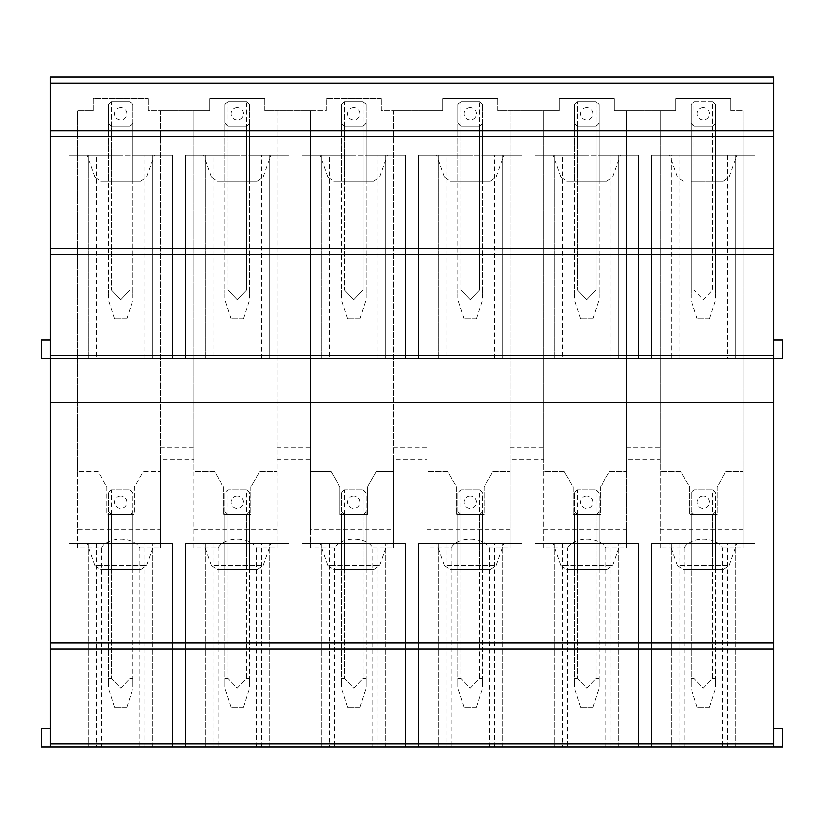 <?xml version="1.0" encoding="UTF-8"?>
<svg xmlns="http://www.w3.org/2000/svg" width="824" height="824" viewBox="0 0 824 824"><rect width="100%" height="100%" fill="white"/><g stroke="black" fill="none" stroke-linecap="round" stroke-linejoin="round"><path stroke-width="0.62" stroke-dasharray="4.12 3.09" d="M50.377 728.519L50.377 746.863L50.377 728.519L41.2 728.519L41.2 746.863L50.377 746.863L50.377 77.137L773.623 77.137L773.623 746.863L773.623 728.519L773.623 746.863L782.8 746.863L782.8 728.519L773.623 728.519M50.377 340.137L50.377 358.481L50.377 340.137L41.2 340.137L41.2 358.481L773.623 358.481L773.623 340.137L773.623 358.481L782.8 358.481L782.8 340.137L773.623 340.137M703.284 155.118L736.924 155.118L703.284 155.118M693.633 181.115L723.431 181.115L693.633 181.115M735.245 155.118L755.124 155.118L735.245 155.118L735.245 358.481L755.124 358.481L755.124 155.118L651.454 155.118L755.124 155.118L755.124 358.481L735.245 358.481L735.245 155.118M671.333 155.118L651.454 155.118L671.333 155.118L671.333 358.481L651.454 358.481L755.124 358.481L755.124 155.118L755.124 358.481L651.454 358.481L651.454 155.118L651.454 358.481L671.333 358.481L671.333 155.118M712.461 181.115L691.058 181.115L712.461 181.115L712.461 101.599A15.285 15.285 0 0 1 715.52 104.669L715.52 123.003A15.296 15.296 0 0 1 712.461 126.062L694.117 126.062A15.296 15.296 0 0 1 691.058 123.003L691.058 104.669A15.285 15.285 0 0 1 694.117 101.61L712.461 101.599L712.461 290.048L703.294 299.658L694.117 290.048L691.058 290.048L694.117 290.048L703.284 299.658L712.461 290.048L712.461 181.115M651.454 358.481L651.454 155.118L651.454 358.481M679.017 358.481L679.017 155.118M727.561 155.118L727.561 358.481M562.504 155.118L534.941 155.118L534.941 358.481L534.941 155.118L638.61 155.118L638.61 358.481L638.61 155.118L638.61 358.481L638.61 155.118L618.731 155.118L618.731 358.481L638.61 358.481L534.941 358.481L638.61 358.481L618.731 358.481L618.731 155.118L562.504 155.118L562.504 358.481M445.98 155.118L418.427 155.118L418.427 358.481L418.427 155.118L522.097 155.118L522.097 358.481L522.097 155.118L522.097 358.481L522.097 155.118L502.218 155.118L502.218 358.481L522.097 358.481L418.427 358.481L522.097 358.481L502.218 358.481L502.218 155.118L445.98 155.118L445.98 358.481M329.466 155.118L301.903 155.118L301.903 358.481L301.903 155.118L405.573 155.118L405.573 358.481L405.573 155.118L405.573 358.481L405.573 155.118L385.704 155.118L385.704 358.481L405.573 358.481L301.903 358.481L405.573 358.481L385.704 358.481L385.704 155.118L329.466 155.118L329.466 358.481M212.953 155.118L185.39 155.118L185.39 358.481L185.39 155.118L289.059 155.118L289.059 358.481L289.059 155.118L289.059 358.481L289.059 155.118L269.18 155.118L269.18 358.481L289.059 358.481L185.39 358.481L289.059 358.481L269.18 358.481L269.18 155.118L212.953 155.118L212.953 358.481M96.439 155.118L68.876 155.118L68.876 358.481L68.876 155.118L172.546 155.118L172.546 358.481L172.546 155.118L172.546 358.481L172.546 155.118L152.667 155.118L152.667 358.481L172.546 358.481L68.876 358.481L172.546 358.481L152.667 358.481L152.667 155.118L96.439 155.118L96.439 358.481M611.048 358.481L611.048 155.118M554.82 358.481L554.82 155.118L534.941 155.118L554.82 155.118L554.82 358.481M534.941 358.481L534.941 155.118L534.941 358.481M494.534 358.481L494.534 155.118M438.296 358.481L438.296 155.118L418.427 155.118L438.296 155.118L438.296 358.481M418.427 358.481L418.427 155.118L418.427 358.481M378.02 358.481L378.02 155.118M321.782 358.481L321.782 155.118L301.903 155.118L321.782 155.118L321.782 358.481M301.903 358.481L301.903 155.118L301.903 358.481M261.496 358.481L261.496 155.118M205.269 358.481L205.269 155.118L185.39 155.118L205.269 155.118L205.269 358.481M185.39 358.481L185.39 155.118L185.39 358.481M144.983 358.481L144.983 155.118M88.755 358.481L88.755 155.118L68.876 155.118L88.755 155.118L88.755 358.481M68.876 358.481L68.876 155.118L68.876 358.481M50.377 248.385L773.623 248.385M50.377 746.863L101.445 746.863L101.445 548.073L77.518 548.073L77.518 110.766L93.184 110.776L93.184 98.54L148.238 98.54L93.184 98.54L93.184 110.766L77.518 110.766L77.518 471.637L98.118 471.637L106.945 486.922L106.945 514.444L134.467 514.444L134.467 486.922L143.294 471.637L160.392 471.637L143.294 471.637L134.467 486.922L134.467 514.444L106.945 514.444L106.945 486.922L98.118 471.637L77.518 471.637L77.518 529.739L160.392 529.739L160.392 110.766L148.238 110.776L148.238 98.54L148.238 110.766L160.392 110.766L160.392 459.401L194.031 459.401L194.031 548.073L217.958 548.073C224.725 536.022 249.713 536.043 256.46 548.073L276.905 548.073L276.905 110.766L264.751 110.776L264.751 98.54L264.751 110.766L310.545 110.776L326.222 110.766L326.222 98.54L326.222 110.776L310.545 110.766L310.545 548.073L334.472 548.073C341.239 536.022 366.227 536.043 372.984 548.073L372.984 746.863L334.472 746.863L334.472 548.073M264.751 98.54L209.708 98.54L209.708 110.766L194.031 110.766L209.708 110.776L209.708 98.54L264.751 98.54M194.031 548.073L194.031 471.637L214.631 471.637L223.458 486.922L223.458 514.444L250.98 514.444L250.98 486.922L259.807 471.637L276.905 471.637L259.807 471.637L250.98 486.922L250.98 514.444L223.458 514.444L223.458 486.922L214.631 471.637L194.031 471.637L194.031 110.776L160.392 110.776L194.031 110.766L194.031 459.401M372.984 548.073L393.419 548.073L393.419 110.766L381.265 110.776L381.265 98.54L381.265 110.766L393.419 110.766L393.419 459.401L427.059 459.401L427.059 548.073L450.996 548.073C457.753 536.022 482.74 536.043 489.497 548.073L509.932 548.073L509.932 110.766L497.778 110.776L497.778 98.54L497.778 110.766L509.932 110.766L509.932 459.401L543.572 459.401L543.572 548.073L567.509 548.073C574.266 536.022 599.254 536.043 606.011 548.073L626.456 548.073L626.456 110.766L614.292 110.776L614.292 98.54L614.292 110.766L626.456 110.766L626.456 459.401L660.096 459.401L660.096 548.073L684.023 548.073C690.78 536.022 715.768 536.043 722.524 548.073L722.524 746.863L773.623 746.863M722.524 548.073L742.97 548.073L742.97 110.776L742.97 548.073M730.816 110.766L742.97 110.766L730.816 110.776L730.816 98.54L675.762 98.54L675.762 110.766L660.096 110.766L675.762 110.776L675.762 98.54L730.816 98.54L730.816 110.766M660.096 548.073L660.096 471.637L680.696 471.637L689.523 486.922L689.523 514.444L717.045 514.444L717.045 486.922L725.872 471.637L742.97 471.637L725.872 471.637L717.045 486.922L717.045 514.444L689.523 514.444L689.523 486.922L680.696 471.637L660.096 471.637L660.096 110.776L626.456 110.776L660.096 110.766L660.096 459.401M614.292 98.54L559.249 98.54L559.249 110.766L543.572 110.766L559.249 110.776L559.249 98.54L614.292 98.54M543.572 548.073L543.572 471.637L564.172 471.637L573.01 486.922L573.01 514.444L600.531 514.444L600.531 486.922L609.358 471.637L626.456 471.637L609.358 471.637L600.531 486.922L600.531 514.444L573.01 514.444L573.01 486.922L564.172 471.637L543.572 471.637L543.572 110.776L509.932 110.776L543.572 110.766L543.572 459.401M497.778 98.54L442.735 98.54L442.735 110.766L427.059 110.766L442.735 110.776L442.735 98.54L497.778 98.54M427.059 548.073L427.059 471.637L447.659 471.637L456.486 486.922L456.486 514.444L484.018 514.444L484.018 486.922L492.845 471.637L509.932 471.637L492.845 471.637L484.018 486.922L484.018 514.444L456.486 514.444L456.486 486.922L447.659 471.637L427.059 471.637L427.059 110.776L393.419 110.776L427.059 110.766L427.059 459.401M381.265 98.54L326.222 98.54L381.265 98.54M101.445 548.073C108.212 536.033 133.189 536.043 139.946 548.073L139.946 746.863L101.445 746.863M139.946 746.863L217.958 746.863L217.958 548.073M256.46 548.073L256.46 746.863L217.958 746.863M256.46 746.863L334.472 746.863M372.984 746.863L450.996 746.863L450.996 548.073M489.497 548.073L489.497 746.863L450.996 746.863M489.497 746.863L567.509 746.863L567.509 548.073M606.011 548.073L606.011 746.863L567.509 746.863M606.011 746.863L722.524 746.863M679.017 543.5L651.454 543.5L651.454 746.863L651.454 543.5L671.333 543.5L671.333 746.863L671.333 543.5L651.454 543.5L651.454 746.863L755.124 746.863L735.245 746.863L755.124 746.863L755.124 543.5L679.017 543.5L679.017 746.863M562.504 543.5L534.941 543.5L534.941 746.863L534.941 543.5L554.82 543.5L554.82 746.863L554.82 543.5L534.941 543.5L534.941 746.863L638.61 746.863L618.731 746.863L638.61 746.863L638.61 543.5L562.504 543.5L562.504 746.863M445.98 543.5L418.427 543.5L418.427 746.863L418.427 543.5L438.296 543.5L438.296 746.863L438.296 543.5L418.427 543.5L418.427 746.863L522.097 746.863L502.218 746.863L522.097 746.863L522.097 543.5L445.98 543.5L445.98 746.863M329.466 543.5L301.903 543.5L301.903 746.863L301.903 543.5L321.782 543.5L321.782 746.863L321.782 543.5L301.903 543.5L301.903 746.863L405.573 746.863L385.704 746.863L405.573 746.863L405.573 543.5L329.466 543.5L329.466 746.863M212.953 543.5L185.39 543.5L185.39 746.863L185.39 543.5L205.269 543.5L205.269 746.863L205.269 543.5L185.39 543.5L185.39 746.863L289.059 746.863L269.18 746.863L289.059 746.863L289.059 543.5L212.953 543.5L212.953 746.863M96.439 543.5L68.876 543.5L68.876 746.863L68.876 543.5L88.755 543.5L88.755 746.863L88.755 543.5L68.876 543.5L68.876 746.863L172.546 746.863L152.667 746.863L172.546 746.863L172.546 543.5L96.439 543.5L96.439 746.863M553.131 155.118L586.77 155.118L553.131 155.118L560.866 177.026L612.675 177.026L560.866 177.026L566.634 181.115L606.907 181.115L566.634 181.115M602.9 155.118L620.41 155.118L602.9 155.118M436.617 155.118L470.257 155.118L436.617 155.118L444.352 177.026L496.161 177.026L444.352 177.026L450.12 181.115L490.393 181.115L450.12 181.115M486.387 155.118L503.897 155.118L486.387 155.118M320.103 155.118L353.743 155.118L320.103 155.118L327.839 177.026L379.648 177.026L327.839 177.026L333.607 181.115L373.88 181.115L333.607 181.115M369.873 155.118L387.383 155.118L369.873 155.118M203.59 155.118L237.23 155.118L203.59 155.118L211.325 177.026L263.134 177.026L211.325 177.026L217.093 181.115L257.366 181.115L217.093 181.115M253.359 155.118L270.869 155.118L253.359 155.118M87.076 155.118L120.716 155.118L87.076 155.118L94.811 177.026L146.62 177.026L94.811 177.026L100.569 181.115L140.852 181.115L100.569 181.115M136.835 155.118L154.356 155.118L136.835 155.118M77.518 548.073L77.518 529.739M139.946 548.073L160.392 548.073L160.392 529.739M684.023 548.073L684.023 746.863M660.096 529.739L742.97 529.739M276.905 548.073L276.905 110.766L310.545 110.776L310.545 529.739L393.419 529.739M160.392 459.401L160.392 548.073M276.905 459.401L310.545 459.401M393.419 459.401L393.419 548.073M509.932 459.401L509.932 548.073M626.456 459.401L626.456 548.073M651.454 746.863L651.454 543.5L755.124 543.5L755.124 746.863M735.245 746.863L735.245 543.5L735.245 746.863M727.561 746.863L727.561 543.5M534.941 746.863L534.941 543.5L638.61 543.5L638.61 746.863M618.731 746.863L618.731 543.5L618.731 746.863M611.048 746.863L611.048 543.5M418.427 746.863L418.427 543.5L522.097 543.5L522.097 746.863M502.218 746.863L502.218 543.5L502.218 746.863M494.534 746.863L494.534 543.5M301.903 746.863L301.903 543.5L405.573 543.5L405.573 746.863M385.704 746.863L385.704 543.5L385.704 746.863M378.02 746.863L378.02 543.5M185.39 746.863L185.39 543.5L289.059 543.5L289.059 746.863M269.18 746.863L269.18 543.5L269.18 746.863M261.496 746.863L261.496 543.5M68.876 746.863L68.876 543.5L172.546 543.5L172.546 746.863M152.667 746.863L152.667 543.5L152.667 746.863M144.983 746.863L144.983 543.5M249.456 123.003A15.296 15.296 0 0 1 246.397 126.062L228.052 126.062A15.296 15.296 0 0 1 224.993 123.003L224.993 181.115L228.052 181.115L224.993 181.115L224.993 104.669A15.285 15.285 0 0 1 228.063 101.61L246.386 101.599A15.285 15.285 0 0 1 249.456 104.669L249.456 123.003L246.397 126.062L246.397 181.115L249.456 181.115L228.052 181.115L246.397 181.115L246.397 101.599L228.052 101.599L246.397 101.599L246.397 290.048L237.23 299.658L228.052 290.048L224.993 290.048L228.052 290.048L237.23 299.658L246.397 290.048L246.397 126.062L228.052 126.062L228.052 290.048L228.052 101.599L246.386 101.599A15.285 15.285 0 0 1 249.456 104.669L246.397 101.61L249.456 104.669L249.456 290.048L246.397 290.048L249.456 290.048L249.456 123.003L246.397 126.062L228.052 126.062A15.296 15.296 0 0 1 224.993 123.003L228.052 126.062L228.052 181.115L228.052 101.599L224.993 104.669L224.993 290.048L224.993 104.669L228.052 101.61A15.285 15.285 0 0 0 224.993 104.669L224.993 123.003L228.052 126.062L246.397 126.062A15.296 15.296 0 0 0 249.456 123.003L249.456 181.115L249.456 123.003M160.392 447.164L194.031 447.164M132.942 123.003A15.296 15.296 0 0 1 129.883 126.062L111.539 126.062A15.296 15.296 0 0 1 108.48 123.003L108.48 181.115L111.539 181.115L108.48 181.115L108.48 104.669A15.285 15.285 0 0 1 111.539 101.61L129.873 101.599A15.285 15.285 0 0 1 132.942 104.669L132.942 123.003L129.883 126.062L129.883 181.115L132.942 181.115L111.539 181.115L129.883 181.115L129.883 101.599L111.539 101.599L129.883 101.599L129.883 290.048L120.716 299.658L111.539 290.048L108.48 290.048L111.539 290.048L120.706 299.658L129.883 290.048L129.883 126.062L111.539 126.062L111.539 290.048L111.539 101.599L129.873 101.599A15.285 15.285 0 0 1 132.942 104.669L129.883 101.61L132.942 104.669L132.942 290.048L129.883 290.048L132.942 290.048L132.942 123.003L129.883 126.062L111.539 126.062A15.296 15.296 0 0 1 108.48 123.003L111.539 126.062L111.539 181.115L111.539 101.599L108.48 104.669L108.48 290.048L108.48 104.669L111.539 101.61A15.285 15.285 0 0 0 108.48 104.669L108.48 123.003L111.539 126.062L129.883 126.062A15.296 15.296 0 0 0 132.942 123.003L132.942 181.115L132.942 123.003M691.058 104.669L691.058 123.003L694.117 126.062L694.117 290.048L694.117 101.599L712.451 101.599A15.285 15.285 0 0 1 715.52 104.669L712.461 101.61L715.52 104.669L715.52 290.048L712.461 290.048L715.52 290.048L715.52 123.003L712.461 126.062L694.117 126.062A15.296 15.296 0 0 1 691.058 123.003L691.058 290.048L691.058 104.669L694.107 101.61L694.117 181.115L694.117 126.062L691.058 123.003L691.058 104.669L694.107 101.61A15.285 15.285 0 0 0 691.058 104.669L694.107 101.61L712.451 101.599L715.52 104.669L715.52 123.003L712.461 126.062L694.117 126.062L712.461 126.062A15.296 15.296 0 0 0 715.52 123.003L715.52 104.669M626.456 447.164L660.096 447.164M599.007 123.003A15.296 15.296 0 0 1 595.948 126.062L577.603 126.062A15.296 15.296 0 0 1 574.544 123.003L574.544 181.115L577.603 181.115L574.544 181.115L574.544 104.669A15.285 15.285 0 0 1 577.603 101.61L595.927 101.599A15.285 15.285 0 0 1 599.007 104.669L599.007 123.003L595.948 126.062L595.948 181.115L599.007 181.115L577.603 181.115L595.948 181.115L595.948 101.599L595.948 290.048L586.77 299.658L577.603 290.048L574.544 290.048L577.603 290.048L586.77 299.658L595.948 290.048L595.948 126.062L577.603 126.062L577.603 290.048L577.603 101.599L595.948 101.599L599.007 104.669L595.948 101.61L599.007 104.669L599.007 290.048L595.948 290.048L599.007 290.048L599.007 123.003L595.948 126.062L577.603 126.062A15.296 15.296 0 0 1 574.544 123.003L577.603 126.062L577.603 181.115L577.603 101.599L595.927 101.599L577.603 101.599A15.285 15.285 0 0 0 574.544 104.669L574.544 290.048L574.544 104.669L577.593 101.61L574.544 104.669L574.544 123.003L577.603 126.062L595.948 126.062A15.296 15.296 0 0 0 599.007 123.003L599.007 181.115L599.007 123.003M509.932 447.164L543.572 447.164M482.493 123.003A15.296 15.296 0 0 1 479.434 126.062L461.079 126.062A15.296 15.296 0 0 1 458.02 123.003L458.02 181.115L461.079 181.115L458.02 181.115L458.02 104.669A15.285 15.285 0 0 1 461.09 101.61L479.413 101.599A15.285 15.285 0 0 1 482.493 104.669L482.493 123.003L479.434 126.062L479.434 181.115L482.493 181.115L461.079 181.115L479.434 181.115L479.434 101.599L461.079 101.599L479.434 101.599L479.434 290.048L470.257 299.658L461.079 290.048L458.02 290.048L461.079 290.048L470.257 299.658L479.434 290.048L479.434 126.062L461.079 126.062L461.079 290.048L461.079 101.599L479.413 101.599A15.285 15.285 0 0 1 482.493 104.669L479.434 101.61L482.493 104.669L482.493 290.048L479.434 290.048L482.493 290.048L482.493 123.003L479.434 126.062L461.079 126.062A15.296 15.296 0 0 1 458.02 123.003L461.079 126.062L461.079 181.115L461.079 101.599L458.02 104.669L458.02 290.048L458.02 104.669L461.079 101.61A15.285 15.285 0 0 0 458.02 104.669L458.02 123.003L461.079 126.062L479.434 126.062A15.296 15.296 0 0 0 482.493 123.003L482.493 181.115L482.493 123.003M393.419 447.164L427.059 447.164M393.419 471.637L376.321 471.637L367.494 486.922L367.494 514.444L339.972 514.444L339.972 486.922L331.145 471.637L310.545 471.637L331.145 471.637L339.972 486.922L339.972 514.444L367.494 514.444L367.494 486.922L376.321 471.637L393.419 471.637M365.98 123.003A15.296 15.296 0 0 1 362.921 126.062L344.566 126.062A15.296 15.296 0 0 1 341.507 123.003L341.507 181.115L344.566 181.115L341.507 181.115L341.507 104.669A15.285 15.285 0 0 1 344.576 101.61L362.9 101.599A15.285 15.285 0 0 1 365.98 104.669L365.98 123.003L362.921 126.062L362.921 181.115L365.98 181.115L344.566 181.115L362.921 181.115L362.921 101.599L344.566 101.599L362.921 101.599L362.921 290.048L353.743 299.658L344.566 290.048L341.507 290.048L344.566 290.048L353.743 299.658L362.921 290.048L362.921 126.062L344.566 126.062L344.566 290.048L344.566 101.599L362.9 101.599A15.285 15.285 0 0 1 365.98 104.669L362.921 101.61L365.98 104.669L365.98 290.048L362.921 290.048L365.98 290.048L365.98 123.003L362.921 126.062L344.566 126.062A15.296 15.296 0 0 1 341.507 123.003L344.566 126.062L344.566 181.115L344.566 101.599L341.507 104.669L341.507 290.048L341.507 104.669L344.566 101.61A15.285 15.285 0 0 0 341.507 104.669L341.507 123.003L344.566 126.062L362.921 126.062A15.296 15.296 0 0 0 365.98 123.003L365.98 181.115L365.98 123.003M310.545 548.073L310.545 529.739M276.905 447.164L310.545 447.164M194.031 529.739L276.905 529.739M427.059 529.739L509.932 529.739M543.572 529.739L626.456 529.739M669.644 543.5L703.284 543.5L669.644 543.5L677.38 565.419L729.189 565.419L677.38 565.419L683.148 569.497L723.431 569.497L683.148 569.497M719.414 543.5L736.924 543.5L719.414 543.5M553.131 543.5L586.77 543.5L553.131 543.5L560.866 565.419L612.675 565.419L560.866 565.419L566.634 569.497L606.907 569.497L566.634 569.497M602.9 543.5L620.41 543.5L602.9 543.5M436.617 543.5L470.257 543.5L436.617 543.5L444.352 565.419L496.161 565.419L444.352 565.419L450.12 569.497L490.393 569.497L450.12 569.497M486.387 543.5L503.897 543.5L486.387 543.5M320.103 543.5L353.743 543.5L320.103 543.5L327.839 565.419L379.648 565.419L327.839 565.419L333.607 569.497L373.88 569.497L333.607 569.497M369.873 543.5L387.383 543.5L369.873 543.5M203.59 543.5L237.23 543.5L203.59 543.5L211.325 565.419L263.134 565.419L211.325 565.419L217.093 569.497L257.366 569.497L217.093 569.497M253.359 543.5L270.869 543.5L253.359 543.5M87.076 543.5L120.716 543.5L87.076 543.5L94.811 565.419L146.62 565.419L94.811 565.419L100.569 569.497L140.852 569.497L100.569 569.497M136.835 543.5L154.356 543.5L136.835 543.5M246.397 514.444L228.052 514.444L249.456 514.444L246.397 514.444L246.397 678.43L249.456 678.43L246.397 678.43L237.23 688.04L228.052 678.43L228.052 489.981L246.397 489.981L228.052 489.981L224.993 493.04L224.993 678.43L228.052 678.43L224.993 678.43L224.993 511.385L228.052 514.444L224.993 514.444L228.052 514.444L228.052 569.497L224.993 569.497L246.397 569.497L228.052 569.497L228.052 514.444L228.052 678.43L237.23 688.04L246.397 678.43L246.397 489.981A15.296 15.296 0 0 1 249.456 493.04L249.456 678.43L249.456 511.385L246.397 514.444L228.052 514.444A15.296 15.296 0 0 1 224.993 511.385L224.993 493.04A15.296 15.296 0 0 1 228.052 489.981L246.397 489.981L249.456 493.04L249.456 511.385A15.296 15.296 0 0 1 246.397 514.444L246.397 569.497L249.456 569.497L246.397 569.497L246.397 514.444L228.052 514.444M129.883 514.444L111.539 514.444L132.942 514.444L129.883 514.444L129.883 678.43L132.942 678.43L129.883 678.43L120.716 688.04L111.539 678.43L111.539 489.981L129.883 489.981L111.539 489.981L108.48 493.04L108.48 678.43L111.539 678.43L108.48 678.43L108.48 511.385L111.539 514.444L108.48 514.444L111.539 514.444L111.539 569.497L108.48 569.497L129.883 569.497L111.539 569.497L111.539 514.444L111.539 678.43L120.716 688.04L129.883 678.43L129.883 489.981A15.296 15.296 0 0 1 132.942 493.04L132.942 678.43L132.942 511.385L129.883 514.444L111.539 514.444A15.296 15.296 0 0 1 108.48 511.385L108.48 493.04A15.296 15.296 0 0 1 111.539 489.981L129.883 489.981L132.942 493.04L132.942 511.385A15.296 15.296 0 0 1 129.883 514.444L129.883 569.497L132.942 569.497L129.883 569.497L129.883 514.444L111.539 514.444M712.461 514.444L694.117 514.444L715.52 514.444L712.461 514.444L712.461 678.43L715.52 678.43L712.461 678.43L703.294 688.04L694.117 678.43L694.117 489.981L712.461 489.981L694.117 489.981L691.058 493.04L691.058 678.43L694.117 678.43L691.058 678.43L691.058 511.385L694.117 514.444L691.058 514.444L694.117 514.444L694.117 569.497L691.058 569.497L712.461 569.497L694.117 569.497L694.117 514.444L694.117 678.43L703.294 688.04L712.461 678.43L712.461 489.981A15.296 15.296 0 0 1 715.52 493.04L715.52 678.43L715.52 511.385L712.461 514.444L694.117 514.444A15.296 15.296 0 0 1 691.058 511.385L691.058 493.04A15.296 15.296 0 0 1 694.117 489.981L712.461 489.981L715.52 493.04L715.52 511.385A15.296 15.296 0 0 1 712.461 514.444L712.461 569.497L715.52 569.497L712.461 569.497L712.461 514.444L694.117 514.444M595.948 514.444L577.603 514.444L599.007 514.444L595.948 514.444L595.948 678.43L599.007 678.43L595.948 678.43L586.77 688.04L577.603 678.43L577.603 489.981L595.948 489.981L577.603 489.981L574.544 493.04L574.544 678.43L577.603 678.43L574.544 678.43L574.544 511.385L577.603 514.444L574.544 514.444L577.603 514.444L577.603 569.497L574.544 569.497L595.948 569.497L577.603 569.497L577.603 514.444L577.603 678.43L586.77 688.04L595.948 678.43L595.948 489.981A15.296 15.296 0 0 1 599.007 493.04L599.007 678.43L599.007 511.385L595.948 514.444L577.603 514.444A15.296 15.296 0 0 1 574.544 511.385L574.544 493.04A15.296 15.296 0 0 1 577.603 489.981L595.948 489.981L599.007 493.04L599.007 511.385A15.296 15.296 0 0 1 595.948 514.444L595.948 569.497L599.007 569.497L595.948 569.497L595.948 514.444L577.603 514.444M479.434 514.444L461.079 514.444L482.493 514.444L479.434 514.444L479.434 678.43L482.493 678.43L479.434 678.43L470.257 688.04L461.079 678.43L461.079 489.981L479.434 489.981L461.079 489.981L458.02 493.04L458.02 678.43L461.079 678.43L458.02 678.43L458.02 511.385L461.079 514.444L458.02 514.444L461.079 514.444L461.079 569.497L458.02 569.497L479.434 569.497L461.079 569.497L461.079 514.444L461.079 678.43L470.257 688.04L479.434 678.43L479.434 489.981A15.296 15.296 0 0 1 482.493 493.04L482.493 678.43L482.493 511.385L479.434 514.444L461.079 514.444A15.296 15.296 0 0 1 458.02 511.385L458.02 493.04A15.296 15.296 0 0 1 461.079 489.981L479.434 489.981L482.493 493.04L482.493 511.385A15.296 15.296 0 0 1 479.434 514.444L479.434 569.497L482.493 569.497L479.434 569.497L479.434 514.444L461.079 514.444M362.921 514.444L344.566 514.444L365.98 514.444L362.921 514.444L362.921 678.43L365.98 678.43L362.921 678.43L353.743 688.04L344.566 678.43L344.566 489.981L362.921 489.981L344.566 489.981L341.507 493.04L341.507 678.43L344.566 678.43L341.507 678.43L341.507 511.385L344.566 514.444L341.507 514.444L344.566 514.444L344.566 569.497L341.507 569.497L362.921 569.497L344.566 569.497L344.566 514.444L344.566 678.43L353.743 688.04L362.921 678.43L362.921 489.981A15.296 15.296 0 0 1 365.98 493.04L365.98 678.43L365.98 511.385L362.921 514.444L344.566 514.444A15.296 15.296 0 0 1 341.507 511.385L341.507 493.04A15.296 15.296 0 0 1 344.566 489.981L362.921 489.981L365.98 493.04L365.98 511.385A15.296 15.296 0 0 1 362.921 514.444L362.921 569.497L365.98 569.497L362.921 569.497L362.921 514.444L344.566 514.444M108.48 569.497L108.48 514.444L108.48 569.497M132.942 514.444L132.942 569.497L132.942 514.444M224.993 569.497L224.993 514.444L224.993 569.497M249.456 514.444L249.456 569.497L249.456 514.444M341.507 569.497L341.507 514.444L341.507 569.497M365.98 514.444L365.98 569.497L365.98 514.444M458.02 569.497L458.02 514.444L458.02 569.497M482.493 514.444L482.493 569.497L482.493 514.444M574.544 569.497L574.544 514.444L574.544 569.497M599.007 514.444L599.007 569.497L599.007 514.444M691.058 569.497L691.058 514.444L691.058 569.497M715.52 514.444L715.52 569.497L715.52 514.444M126.577 707.26L114.598 707.26L126.577 707.26M132.942 686.423L132.942 678.43L132.942 686.423M108.48 686.423L108.48 678.43L108.48 686.423M118.986 496.347A6.118 6.118 0 0 1 126.577 500.498A6.118 6.118 0 0 1 122.436 508.089A6.118 6.118 0 0 1 114.845 503.938A6.118 6.118 0 0 1 118.986 496.347M126.577 318.878L114.598 318.878L126.577 318.878M132.942 298.041L132.942 290.048L132.942 298.041M108.48 298.041L108.48 290.048L108.48 298.041M118.986 107.965A6.118 6.118 0 0 1 126.577 112.105A6.118 6.118 0 0 1 122.436 119.696A6.118 6.118 0 0 1 114.845 115.556A6.118 6.118 0 0 1 118.986 107.965M108.48 104.669L111.539 101.61L117.121 101.599L129.873 101.599L132.942 104.669M243.101 707.26L231.111 707.26L243.101 707.26M249.456 686.423L249.456 678.43L249.456 686.423M224.993 686.423L224.993 678.43L224.993 686.423M235.51 496.347A6.118 6.118 0 0 1 243.101 500.498A6.118 6.118 0 0 1 238.95 508.089A6.118 6.118 0 0 1 231.359 503.938A6.118 6.118 0 0 1 235.51 496.347M243.101 318.878L231.111 318.878L243.101 318.878M249.456 298.041L249.456 290.048L249.456 298.041M224.993 298.041L224.993 290.048L224.993 298.041M235.51 107.965A6.118 6.118 0 0 1 243.101 112.105A6.118 6.118 0 0 1 238.95 119.696A6.118 6.118 0 0 1 231.359 115.556A6.118 6.118 0 0 1 235.51 107.965M224.993 104.669L228.052 101.61L233.635 101.599L246.386 101.599L249.456 104.669M359.614 707.26L347.625 707.26L359.614 707.26M365.98 686.423L365.98 678.43L365.98 686.423M341.507 686.423L341.507 678.43L341.507 686.423M352.023 496.347A6.118 6.118 0 0 1 359.614 500.498A6.118 6.118 0 0 1 355.463 508.089A6.118 6.118 0 0 1 347.872 503.938A6.118 6.118 0 0 1 352.023 496.347M359.614 318.878L347.625 318.878L359.614 318.878M365.98 298.041L365.98 290.048L365.98 298.041M341.507 298.041L341.507 290.048L341.507 298.041M352.023 107.965A6.118 6.118 0 0 1 359.614 112.105A6.118 6.118 0 0 1 355.463 119.696A6.118 6.118 0 0 1 347.872 115.556A6.118 6.118 0 0 1 352.023 107.965M341.507 104.669L344.566 101.61L350.149 101.599L362.9 101.599L365.98 104.669M476.128 707.26L464.139 707.26L476.128 707.26M482.493 686.423L482.493 678.43L482.493 686.423M458.02 686.423L458.02 678.43L458.02 686.423M468.537 496.347A6.118 6.118 0 0 1 476.128 500.498A6.118 6.118 0 0 1 471.977 508.089A6.118 6.118 0 0 1 464.386 503.938A6.118 6.118 0 0 1 468.537 496.347M476.128 318.878L464.139 318.878L476.128 318.878M482.493 298.041L482.493 290.048L482.493 298.041M458.02 298.041L458.02 290.048L458.02 298.041M468.537 107.965A6.118 6.118 0 0 1 476.128 112.105A6.118 6.118 0 0 1 471.977 119.696A6.118 6.118 0 0 1 464.386 115.556A6.118 6.118 0 0 1 468.537 107.965M458.02 104.669L461.079 101.61L466.672 101.599L479.413 101.599L482.493 104.669M592.641 707.26L580.652 707.26L592.641 707.26M599.007 686.423L599.007 678.43L599.007 686.423M574.544 686.423L574.544 678.43L574.544 686.423M585.05 496.347A6.118 6.118 0 0 1 592.641 500.498A6.118 6.118 0 0 1 588.49 508.089A6.118 6.118 0 0 1 580.899 503.938A6.118 6.118 0 0 1 585.05 496.347M592.641 318.878L580.652 318.878L592.641 318.878M599.007 298.041L599.007 290.048L599.007 298.041M574.544 298.041L574.544 290.048L574.544 298.041M585.05 107.965A6.118 6.118 0 0 1 592.641 112.105A6.118 6.118 0 0 1 588.49 119.696A6.118 6.118 0 0 1 580.899 115.556A6.118 6.118 0 0 1 585.05 107.965M577.603 101.599L595.927 101.599A15.285 15.285 0 0 1 599.007 104.669M709.155 707.26L697.176 707.26L709.155 707.26M715.52 686.423L715.52 678.43L715.52 686.423M691.058 686.423L691.058 678.43L691.058 686.423M701.564 496.347A6.118 6.118 0 0 1 709.155 500.498A6.118 6.118 0 0 1 705.014 508.089A6.118 6.118 0 0 1 697.423 503.938A6.118 6.118 0 0 1 701.564 496.347M709.155 318.878L697.176 318.878L709.155 318.878M715.52 298.041L715.52 290.048L715.52 298.041M691.058 298.041L691.058 290.048L691.058 298.041M701.564 107.965A6.118 6.118 0 0 1 709.155 112.105A6.118 6.118 0 0 1 705.014 119.696A6.118 6.118 0 0 1 697.423 115.556A6.118 6.118 0 0 1 701.564 107.965M690.873 177.026L729.189 177.026L690.873 177.026M574.544 104.669L577.593 101.61M683.148 181.115L677.38 177.026L669.644 155.118M723.431 181.115L729.189 177.026L736.924 155.118M606.907 181.115L612.675 177.026L620.41 155.118M490.393 181.115L496.161 177.026L503.897 155.118M373.88 181.115L379.648 177.026L387.383 155.118M257.366 181.115L263.134 177.026L270.869 155.118M140.852 181.115L146.62 177.026L154.356 155.118M723.431 569.497L729.189 565.419L736.924 543.5M606.907 569.497L612.675 565.419L620.41 543.5M490.393 569.497L496.161 565.419L503.897 543.5M373.88 569.497L379.648 565.419L387.383 543.5M257.366 569.497L263.134 565.419L270.869 543.5M140.852 569.497L146.62 565.419L154.356 543.5M126.824 707.26L132.942 688.04M114.598 707.26L108.48 688.04M126.824 318.878L132.942 299.658M114.598 318.878L108.48 299.658M243.348 707.26L249.456 688.04M231.111 707.26L224.993 688.04M243.348 318.878L249.456 299.658M231.111 318.878L224.993 299.658M359.861 707.26L365.98 688.04M347.625 707.26L341.507 688.04M359.861 318.878L365.98 299.658M347.625 318.878L341.507 299.658M476.375 707.26L482.493 688.04M464.139 707.26L458.02 688.04M476.375 318.878L482.493 299.658M464.139 318.878L458.02 299.658M592.889 707.26L599.007 688.04M580.652 707.26L574.544 688.04M592.889 318.878L599.007 299.658M580.652 318.878L574.544 299.658M709.402 707.26L715.52 688.04M697.176 707.26L691.058 688.04M709.402 318.878L715.52 299.658M697.176 318.878L691.058 299.658"/><path stroke-width="1.24" d="M50.377 340.137L41.2 340.137L41.2 358.481L50.377 358.481L50.377 746.863L41.2 746.863L41.2 728.519L50.377 728.519M50.377 83.245L773.623 83.245L773.623 77.137L50.377 77.137L50.377 358.481L773.623 358.481L773.623 642.977L50.377 642.977M50.377 746.863L773.623 746.863L773.623 743.804L50.377 743.804M50.377 649.003L773.623 649.003L773.623 743.804M773.623 649.003L773.623 642.977M773.623 340.137L782.8 340.137L782.8 358.481L773.623 358.481L773.623 355.422L50.377 355.422M50.377 254.503L773.623 254.503L773.623 355.422M773.623 254.503L773.623 248.385L50.377 248.385M50.377 136.763L773.623 136.763L773.623 248.385M773.623 136.763L773.623 130.655L50.377 130.655L773.623 130.655L773.623 83.245M755.124 746.863L651.454 746.863M638.61 746.863L534.941 746.863M522.097 746.863L418.427 746.863M405.573 746.863L301.903 746.863M289.059 746.863L185.39 746.863M172.546 746.863L68.876 746.863M773.623 746.863L782.8 746.863L782.8 728.519L773.623 728.519M773.623 402.751L50.377 402.751"/></g></svg>
